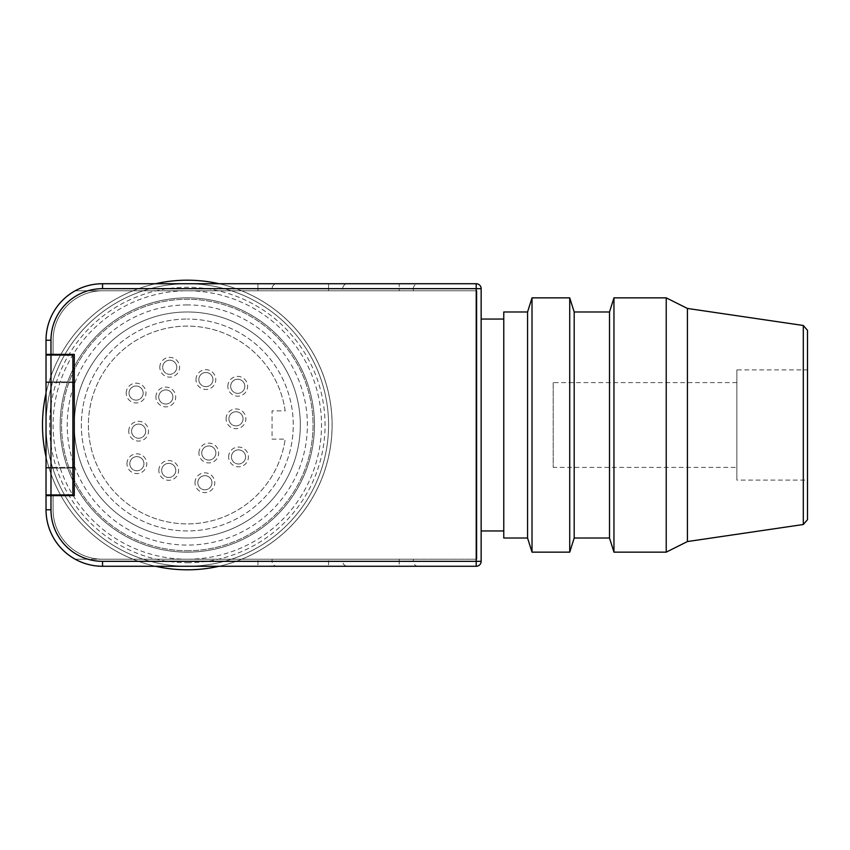 <?xml version="1.0" encoding="UTF-8"?>
<svg xmlns="http://www.w3.org/2000/svg" width="850" height="850" viewBox="0 0 850 850"><rect width="100%" height="100%" fill="white"/><g stroke="black" fill="none" stroke-linecap="round" stroke-linejoin="round"><path stroke-width="0.64" stroke-dasharray="4.25 3.19" d="M736.865 467.383L736.865 382.617L736.865 467.383L553.201 467.383L553.201 382.617L736.865 382.617M807.5 480.101L807.5 369.899L807.5 480.101L736.865 480.101L736.865 369.899L807.5 369.899M481.153 400.69L481.153 449.31M481.153 402.294L481.153 447.706M503.763 319.047L503.763 530.952L503.763 319.047M803.303 524.514L803.303 325.486M807.5 330.342L807.5 519.658M187.308 550.736A125.736 125.736 0 0 0 313.044 425A125.736 125.736 0 0 0 187.308 299.264A125.736 125.736 0 0 0 61.572 425A125.736 125.736 0 0 0 187.308 550.736A125.736 125.736 0 0 0 313.044 425A125.736 125.736 0 0 0 187.308 299.264A125.736 125.736 0 0 0 61.572 425A125.736 125.736 0 0 0 187.308 550.736M187.308 552.149A127.149 127.149 0 0 0 314.457 425A127.149 127.149 0 0 0 187.308 297.851A127.149 127.149 0 0 0 60.159 425A127.149 127.149 0 0 0 187.308 552.149A127.149 127.149 0 0 0 314.457 425A127.149 127.149 0 0 0 187.308 297.851A127.149 127.149 0 0 0 60.159 425A127.149 127.149 0 0 0 187.308 552.149M219.087 566.27A144.808 144.808 0 0 0 219.087 283.73M187.308 562.742A137.742 137.742 0 0 0 325.051 425A137.742 137.742 0 0 0 187.308 287.257A137.742 137.742 0 0 0 49.566 425A137.742 137.742 0 0 0 187.308 562.742M187.308 569.808A144.808 144.808 0 0 0 332.116 425A144.808 144.808 0 0 0 187.308 280.192A144.808 144.808 0 0 0 42.5 425A144.808 144.808 0 0 0 187.308 569.808A144.808 144.808 0 0 0 332.116 425A144.808 144.808 0 0 0 187.308 280.192A144.808 144.808 0 0 0 42.5 425A144.808 144.808 0 0 0 187.308 569.808A144.808 144.808 0 0 0 332.116 425A144.808 144.808 0 0 0 187.308 280.192A144.808 144.808 0 0 0 42.5 425A144.808 144.808 0 0 0 187.308 569.808M187.308 566.27A141.27 141.27 0 0 0 328.578 425A141.27 141.27 0 0 0 187.308 283.73A141.27 141.27 0 0 0 46.028 425A141.27 141.27 0 0 0 187.308 566.27A141.27 141.27 0 0 0 328.578 425A141.27 141.27 0 0 0 187.308 283.73A141.27 141.27 0 0 0 46.028 425A141.27 141.27 0 0 0 187.308 566.27A141.27 141.27 0 0 0 328.578 425A141.27 141.27 0 0 0 187.308 283.73A141.27 141.27 0 0 0 46.028 425A141.27 141.27 0 0 0 187.308 566.27A141.27 141.27 0 0 0 328.578 425A141.27 141.27 0 0 0 187.308 283.73A141.27 141.27 0 0 0 46.028 425A141.27 141.27 0 0 0 187.308 566.27M187.308 559.215A134.215 134.215 0 0 0 321.513 425A134.215 134.215 0 0 0 187.308 290.785A134.215 134.215 0 0 0 53.093 425A134.215 134.215 0 0 0 187.308 559.215M187.308 311.982A113.018 113.018 0 0 0 74.29 425A113.018 113.018 0 0 0 187.308 538.018A113.018 113.018 0 0 0 300.326 425A113.018 113.018 0 0 0 187.308 311.982A113.018 113.018 0 0 0 74.29 425A113.018 113.018 0 0 0 187.308 538.018A113.018 113.018 0 0 0 300.326 425A113.018 113.018 0 0 0 187.308 311.982M187.308 304.916A120.084 120.084 0 0 0 67.224 425A120.084 120.084 0 0 0 187.308 545.084A120.084 120.084 0 0 0 307.392 425A120.084 120.084 0 0 0 187.308 304.916M285.186 410.869A98.887 98.887 0 0 0 187.308 326.113A98.887 98.887 0 0 0 88.411 425A98.887 98.887 0 0 0 187.308 523.887A98.887 98.887 0 0 0 285.186 439.131A98.887 98.887 0 0 1 187.308 523.887A98.887 98.887 0 0 1 88.411 425A98.887 98.887 0 0 1 187.308 326.113A98.887 98.887 0 0 1 285.186 410.869L272.074 410.869L272.074 439.131L285.186 439.131L272.074 439.131L272.074 410.869L285.186 410.869M74.29 382.617L46.028 382.617L46.028 467.383L74.29 467.383L74.29 382.617L74.29 467.383L74.29 382.617L72.877 382.617L72.877 355.066L46.028 355.066L46.028 509.766L46.028 495.635L74.29 495.635L74.29 467.383L72.877 467.383L72.877 381.916L72.877 382.617L74.29 382.617L74.29 354.365L46.028 354.365L46.028 340.234A56.514 56.514 0 0 1 102.542 283.73L399.213 283.73L399.213 288.671L102.542 288.671L479.708 288.671L476.212 288.671L476.212 290.785L476.914 290.785L102.542 290.785A49.449 49.449 0 0 0 53.093 340.234L53.093 354.365L53.093 340.234A49.449 49.449 0 0 1 102.542 290.785L476.212 290.785L476.212 285.175L476.212 288.671L102.542 288.671L102.542 285.175L102.542 288.671L257.943 288.671L257.943 283.73L277.015 283.73L102.542 283.73A56.514 56.514 0 0 0 75.183 290.785L87.911 290.785L75.183 290.785A56.514 56.514 0 0 1 102.542 283.73L347.65 283.73L102.542 283.73A56.514 56.514 0 0 0 75.183 290.785L87.911 290.785L75.183 290.785A56.514 56.514 0 0 1 102.542 283.73L257.943 283.73L257.943 288.671L102.542 288.671L413.344 288.671A4.941 4.941 0 0 1 418.285 283.73M46.028 494.934L72.877 494.934L72.877 467.383L74.29 467.383M476.914 559.215L476.914 290.785L476.914 559.215L476.212 559.215L476.914 559.215M479.708 285.175A4.941 4.941 0 0 1 481.153 288.671L476.212 288.671L476.212 283.73A4.941 4.941 0 0 1 479.708 285.175A4.941 4.941 0 0 0 476.212 283.73A4.941 4.941 0 0 1 481.153 288.671A4.941 4.941 0 0 0 476.212 283.73A4.941 4.941 0 0 1 481.153 288.671L481.153 561.329A4.941 4.941 0 0 1 476.212 566.27A4.941 4.941 0 0 0 481.153 561.329A4.941 4.941 0 0 1 476.212 566.27L476.212 561.329L476.212 566.27L476.212 561.329L102.542 561.329L102.542 564.825L102.542 561.329L272.074 561.329L102.542 561.329L102.542 564.825L102.542 561.329L399.213 561.329L399.213 566.27L102.542 566.27A56.514 56.514 0 0 1 46.028 509.766A56.514 56.514 0 0 0 102.542 566.27L347.65 566.27A4.941 4.941 0 0 1 342.709 561.329L328.578 561.329L342.709 561.329L342.709 559.215L328.578 559.215L342.709 559.215M272.074 290.785L257.943 290.785L272.074 290.785L272.074 288.671L257.943 288.671L272.074 288.671A4.941 4.941 0 0 1 277.015 283.73M342.709 290.785L328.578 290.785L342.709 290.785L342.709 288.671L328.578 288.671L342.709 288.671A4.941 4.941 0 0 1 347.65 283.73M277.015 566.27L257.943 566.27L277.015 566.27A4.941 4.941 0 0 1 272.074 561.329L272.074 559.215L257.943 559.215L272.074 559.215M418.285 566.27A4.941 4.941 0 0 1 413.344 561.329L102.542 561.329L328.578 561.329L102.542 561.329L102.542 564.825L102.542 561.329L479.708 561.329L476.212 561.329L476.212 559.215L102.542 559.215A49.449 49.449 0 0 1 53.093 509.766L53.093 495.635L53.093 509.766A49.449 49.449 0 0 0 102.542 559.215L476.212 559.215L476.212 561.329L481.153 561.329A4.941 4.941 0 0 1 479.708 564.825A4.941 4.941 0 0 0 481.153 561.329L479.708 561.329L481.153 561.329M347.65 566.27L102.542 566.27A56.514 56.514 0 0 1 75.183 559.215L87.911 559.215L75.183 559.215A56.514 56.514 0 0 0 102.542 566.27L257.943 566.27L102.542 566.27A56.514 56.514 0 0 1 75.183 559.215L87.911 559.215L75.183 559.215A56.514 56.514 0 0 0 102.542 566.27A56.514 56.514 0 0 1 75.183 559.215L413.344 559.215L75.183 559.215A56.514 56.514 0 0 0 102.542 566.27A56.514 56.514 0 0 1 46.028 509.766L47.483 509.766L46.028 509.766A56.514 56.514 0 0 0 102.542 566.27L102.542 561.329A51.563 51.563 0 0 1 87.911 559.215L328.578 559.215L87.911 559.215A51.563 51.563 0 0 0 102.542 561.329A51.563 51.563 0 0 1 87.911 559.215A51.563 51.563 0 0 0 102.542 561.329A51.563 51.563 0 0 1 87.911 559.215A51.563 51.563 0 0 0 102.542 561.329L476.212 561.329L476.212 288.671L102.542 288.671L102.542 283.73A56.514 56.514 0 0 0 75.183 290.785L87.911 290.785L75.183 290.785A56.514 56.514 0 0 1 102.542 283.73A56.514 56.514 0 0 0 46.028 340.234A56.514 56.514 0 0 1 102.542 283.73L102.542 288.671L328.578 288.671L328.578 283.73L328.578 288.671L102.542 288.671L102.542 285.175L102.542 288.671A51.563 51.563 0 0 0 50.979 340.234L47.483 340.234L50.979 340.234L50.979 509.766L47.483 509.766L50.979 509.766L50.979 495.635L50.979 509.766L46.028 509.766L46.028 495.635M244.811 386.304A7.066 7.066 0 0 0 237.745 379.238A7.066 7.066 0 0 0 230.679 386.304A7.066 7.066 0 0 1 237.745 379.238A7.066 7.066 0 0 1 244.811 386.304A7.066 7.066 0 0 1 237.745 393.359A7.066 7.066 0 0 1 230.679 386.304A7.066 7.066 0 0 0 237.745 393.359A7.066 7.066 0 0 0 244.811 386.304M227.853 386.304A9.892 9.892 0 0 1 237.745 376.412A9.892 9.892 0 0 1 247.626 386.304A9.892 9.892 0 0 1 237.745 396.185A9.892 9.892 0 0 1 227.853 386.304M243.047 418.816A7.066 7.066 0 0 0 235.981 411.751A7.066 7.066 0 0 0 228.916 418.816A7.066 7.066 0 0 1 235.981 411.751A7.066 7.066 0 0 1 243.047 418.816A7.066 7.066 0 0 1 235.981 425.882A7.066 7.066 0 0 1 228.916 418.816A7.066 7.066 0 0 0 235.981 425.882A7.066 7.066 0 0 0 243.047 418.816M226.089 418.816A9.892 9.892 0 0 1 235.981 408.924A9.892 9.892 0 0 1 245.873 418.816A9.892 9.892 0 0 1 235.981 428.697A9.892 9.892 0 0 1 226.089 418.816M212.946 379.589A7.066 7.066 0 0 0 205.881 372.523A7.066 7.066 0 0 0 198.815 379.589A7.066 7.066 0 0 1 205.881 372.523A7.066 7.066 0 0 1 212.946 379.589A7.066 7.066 0 0 1 205.881 386.644A7.066 7.066 0 0 1 198.815 379.589A7.066 7.066 0 0 0 205.881 386.644A7.066 7.066 0 0 0 212.946 379.589M195.989 379.589A9.892 9.892 0 0 1 205.881 369.697A9.892 9.892 0 0 1 215.773 379.589A9.892 9.892 0 0 1 205.881 389.47A9.892 9.892 0 0 1 195.989 379.589M145.69 431.184A7.066 7.066 0 0 0 138.635 424.118A7.066 7.066 0 0 0 131.569 431.184A7.066 7.066 0 0 1 138.635 424.118A7.066 7.066 0 0 1 145.69 431.184A7.066 7.066 0 0 1 138.635 438.249A7.066 7.066 0 0 1 131.569 431.184A7.066 7.066 0 0 0 138.635 438.249A7.066 7.066 0 0 0 145.69 431.184M128.743 431.184A9.892 9.892 0 0 1 138.635 421.303A9.892 9.892 0 0 1 148.516 431.184A9.892 9.892 0 0 1 138.635 441.076A9.892 9.892 0 0 1 128.743 431.184M175.801 470.411A7.066 7.066 0 0 0 168.736 463.356A7.066 7.066 0 0 0 161.67 470.411A7.066 7.066 0 0 1 168.736 463.356A7.066 7.066 0 0 1 175.801 470.411A7.066 7.066 0 0 1 168.736 477.477A7.066 7.066 0 0 1 161.67 470.411A7.066 7.066 0 0 0 168.736 477.477A7.066 7.066 0 0 0 175.801 470.411M158.844 470.411A9.892 9.892 0 0 1 168.736 460.53A9.892 9.892 0 0 1 178.617 470.411A9.892 9.892 0 0 1 168.736 480.303A9.892 9.892 0 0 1 158.844 470.411M143.161 393.072A7.066 7.066 0 0 0 136.096 386.006A7.066 7.066 0 0 0 129.03 393.072A7.066 7.066 0 0 1 136.096 386.006A7.066 7.066 0 0 1 143.161 393.072A7.066 7.066 0 0 1 136.096 400.127A7.066 7.066 0 0 1 129.03 393.072A7.066 7.066 0 0 0 136.096 400.127A7.066 7.066 0 0 0 143.161 393.072M126.204 393.072A9.892 9.892 0 0 1 136.096 383.18A9.892 9.892 0 0 1 145.988 393.072A9.892 9.892 0 0 1 136.096 402.953A9.892 9.892 0 0 1 126.204 393.072M176.779 367.264A7.066 7.066 0 0 0 169.713 360.209A7.066 7.066 0 0 0 162.658 367.264A7.066 7.066 0 0 1 169.713 360.209A7.066 7.066 0 0 1 176.779 367.264A7.066 7.066 0 0 1 169.713 374.329A7.066 7.066 0 0 1 162.658 367.264A7.066 7.066 0 0 0 169.713 374.329A7.066 7.066 0 0 0 176.779 367.264M159.832 367.264A9.892 9.892 0 0 1 169.713 357.382A9.892 9.892 0 0 1 179.605 367.264A9.892 9.892 0 0 1 169.713 377.156A9.892 9.892 0 0 1 159.832 367.264M245.586 456.928A7.066 7.066 0 0 0 238.521 449.873A7.066 7.066 0 0 0 231.455 456.928A7.066 7.066 0 0 1 238.521 449.873A7.066 7.066 0 0 1 245.586 456.928A7.066 7.066 0 0 1 238.521 463.994A7.066 7.066 0 0 1 231.455 456.928A7.066 7.066 0 0 0 238.521 463.994A7.066 7.066 0 0 0 245.586 456.928M228.629 456.928A9.892 9.892 0 0 1 238.521 447.047A9.892 9.892 0 0 1 248.413 456.928A9.892 9.892 0 0 1 238.521 466.82A9.892 9.892 0 0 1 228.629 456.928M211.958 482.736A7.066 7.066 0 0 0 204.893 475.671A7.066 7.066 0 0 0 197.827 482.736A7.066 7.066 0 0 1 204.893 475.671A7.066 7.066 0 0 1 211.958 482.736A7.066 7.066 0 0 1 204.893 489.791A7.066 7.066 0 0 1 197.827 482.736A7.066 7.066 0 0 0 204.893 489.791A7.066 7.066 0 0 0 211.958 482.736M195.001 482.736A9.892 9.892 0 0 1 204.893 472.844A9.892 9.892 0 0 1 214.784 482.736A9.892 9.892 0 0 1 204.893 492.618A9.892 9.892 0 0 1 195.001 482.736M215.868 453.018A7.066 7.066 0 0 0 208.803 445.953A7.066 7.066 0 0 0 201.748 453.018A7.066 7.066 0 0 1 208.803 445.953A7.066 7.066 0 0 1 215.868 453.018A7.066 7.066 0 0 1 208.803 460.084A7.066 7.066 0 0 1 201.748 453.018A7.066 7.066 0 0 0 208.803 460.084A7.066 7.066 0 0 0 215.868 453.018M198.921 453.018A9.892 9.892 0 0 1 208.803 443.126A9.892 9.892 0 0 1 218.694 453.018A9.892 9.892 0 0 1 208.803 462.91A9.892 9.892 0 0 1 198.921 453.018M143.937 463.696A7.066 7.066 0 0 0 136.871 456.641A7.066 7.066 0 0 0 129.806 463.696A7.066 7.066 0 0 1 136.871 456.641A7.066 7.066 0 0 1 143.937 463.696A7.066 7.066 0 0 1 136.871 470.762A7.066 7.066 0 0 1 129.806 463.696A7.066 7.066 0 0 0 136.871 470.762A7.066 7.066 0 0 0 143.937 463.696M126.979 463.696A9.892 9.892 0 0 1 136.871 453.815A9.892 9.892 0 0 1 146.763 463.696A9.892 9.892 0 0 1 136.871 473.588A9.892 9.892 0 0 1 126.979 463.696M172.869 396.982A7.066 7.066 0 0 0 165.803 389.916A7.066 7.066 0 0 0 158.738 396.982A7.066 7.066 0 0 1 165.803 389.916A7.066 7.066 0 0 1 172.869 396.982A7.066 7.066 0 0 1 165.803 404.047A7.066 7.066 0 0 1 158.738 396.982A7.066 7.066 0 0 0 165.803 404.047A7.066 7.066 0 0 0 172.869 396.982M155.911 396.982A9.892 9.892 0 0 1 165.803 387.09A9.892 9.892 0 0 1 175.695 396.982A9.892 9.892 0 0 1 165.803 406.874A9.892 9.892 0 0 1 155.911 396.982M46.028 354.365L46.028 340.234L46.028 354.365M328.578 290.785L87.911 290.785L328.578 290.785L328.578 288.671L328.578 290.785M257.943 290.785L87.911 290.785L257.943 290.785L257.943 288.671L257.943 290.785M87.911 290.785L413.344 290.785L87.911 290.785A51.563 51.563 0 0 1 102.542 288.671A51.563 51.563 0 0 0 87.911 290.785A51.563 51.563 0 0 1 102.542 288.671A51.563 51.563 0 0 0 87.911 290.785A51.563 51.563 0 0 1 102.542 288.671A51.563 51.563 0 0 0 87.911 290.785M155.518 283.73A144.808 144.808 0 0 0 46.028 393.21M46.028 456.79A144.808 144.808 0 0 0 155.518 566.27M687.416 541.556L687.416 308.444M503.763 538.018L503.763 311.982M527.563 538.018L527.563 311.982M532.015 552.149L532.015 297.851M569.723 552.149L569.723 297.851M574.186 538.018L574.186 311.982M609.503 538.018L609.503 311.982M613.955 552.149L613.955 297.851M666.23 552.149L666.23 297.851M736.865 369.899L736.865 480.101M553.201 382.617L553.201 467.383M46.028 468.084L72.877 468.084L46.028 468.084L46.028 381.916L46.028 468.084M46.028 381.916L72.877 381.916L46.028 381.916M72.877 382.617L46.028 382.617L46.028 467.383L72.877 467.383M187.308 530.952A105.953 105.953 0 0 1 81.356 425A105.953 105.953 0 0 1 187.308 319.047A105.953 105.953 0 0 0 81.356 425A105.953 105.953 0 0 0 187.308 530.952A105.953 105.953 0 0 0 293.261 425A105.953 105.953 0 0 0 187.308 319.047A105.953 105.953 0 0 1 293.261 425A105.953 105.953 0 0 1 187.308 530.952M46.028 340.234L47.483 340.234L46.028 340.234A56.514 56.514 0 0 1 102.542 283.73A56.514 56.514 0 0 0 75.183 290.785A56.514 56.514 0 0 1 102.542 283.73A56.514 56.514 0 0 0 46.028 340.234L50.979 340.234A51.563 51.563 0 0 1 102.542 288.671L102.542 285.175L102.542 288.671A51.563 51.563 0 0 0 50.979 340.234M413.344 290.785L413.344 288.671L399.213 288.671L399.213 290.785L399.213 283.73M102.542 283.73L102.542 285.175L102.542 283.73A56.514 56.514 0 0 0 75.183 290.785A56.514 56.514 0 0 1 102.542 283.73L102.542 288.671M257.943 564.825L257.943 559.215L257.943 564.825M413.344 559.215L413.344 561.329L399.213 561.329L399.213 566.27M328.578 564.825L328.578 559.215L328.578 564.825M102.542 566.27L102.542 564.825L102.542 566.27A56.514 56.514 0 0 1 75.183 559.215A56.514 56.514 0 0 0 102.542 566.27L102.542 561.329A51.563 51.563 0 0 1 50.979 509.766A51.563 51.563 0 0 0 102.542 561.329L102.542 566.27A56.514 56.514 0 0 1 75.183 559.215A56.514 56.514 0 0 0 102.542 566.27A56.514 56.514 0 0 1 46.028 509.766M479.708 564.825A4.941 4.941 0 0 1 476.212 566.27M481.153 288.671L479.708 288.671L481.153 288.671M399.213 561.329L399.213 559.215L399.213 561.329M50.979 509.766A51.563 51.563 0 0 0 102.542 561.329"/><path stroke-width="1.27" d="M666.23 297.851L687.416 308.444L687.416 541.556L666.23 552.149L613.955 552.149L609.503 538.018L574.186 538.018L569.723 552.149L532.015 552.149L527.563 538.018L503.763 538.018L503.763 311.982L527.563 311.982L532.015 297.851L569.723 297.851L574.186 311.982L609.503 311.982L613.955 297.851L666.23 297.851L666.23 552.149M613.955 297.851L613.955 552.149M609.503 311.982L609.503 538.018M574.186 311.982L574.186 538.018M569.723 297.851L569.723 552.149M532.015 297.851L532.015 552.149M527.563 311.982L527.563 538.018M481.153 319.047L503.763 319.047M399.213 283.73L102.542 283.73A56.514 56.514 0 0 0 46.028 340.234L46.028 494.934L50.979 494.934L50.979 355.066L46.028 355.066L46.028 354.365L74.29 354.365L74.29 495.635L46.028 495.635L46.028 509.766A56.514 56.514 0 0 0 102.542 566.27L476.212 566.27A4.941 4.941 0 0 0 481.153 561.329L481.153 402.294M481.153 447.706L481.153 561.329L476.212 561.329L476.212 566.27L102.542 566.27L399.213 566.27M503.763 530.952L481.153 530.952M687.416 308.444L803.303 325.486L803.303 524.514L687.416 541.556M803.303 524.514L807.5 519.658L807.5 330.342L803.303 325.486M155.518 566.27A144.808 144.808 0 0 0 219.087 566.27M219.087 283.73A144.808 144.808 0 0 0 155.518 283.73M479.708 285.175A4.941 4.941 0 0 1 481.153 288.671A4.941 4.941 0 0 0 476.212 283.73L102.542 283.73L476.212 283.73L476.212 288.671L481.153 288.671L481.153 561.329M102.542 561.329A51.563 51.563 0 0 1 50.979 509.766L50.979 494.934L72.877 494.934L72.877 355.066L50.979 355.066L50.979 340.234A51.563 51.563 0 0 1 102.542 288.671L476.212 288.671L476.212 561.329L102.542 561.329L102.542 566.27M46.028 494.934L46.028 495.635M46.028 393.21A144.808 144.808 0 0 0 46.028 456.79M72.877 467.383L74.29 467.383M74.29 382.617L72.877 382.617M46.028 340.234L50.979 340.234M50.979 509.766L46.028 509.766M102.542 283.73L102.542 288.671M476.212 566.27A4.941 4.941 0 0 0 479.708 564.825"/></g></svg>
